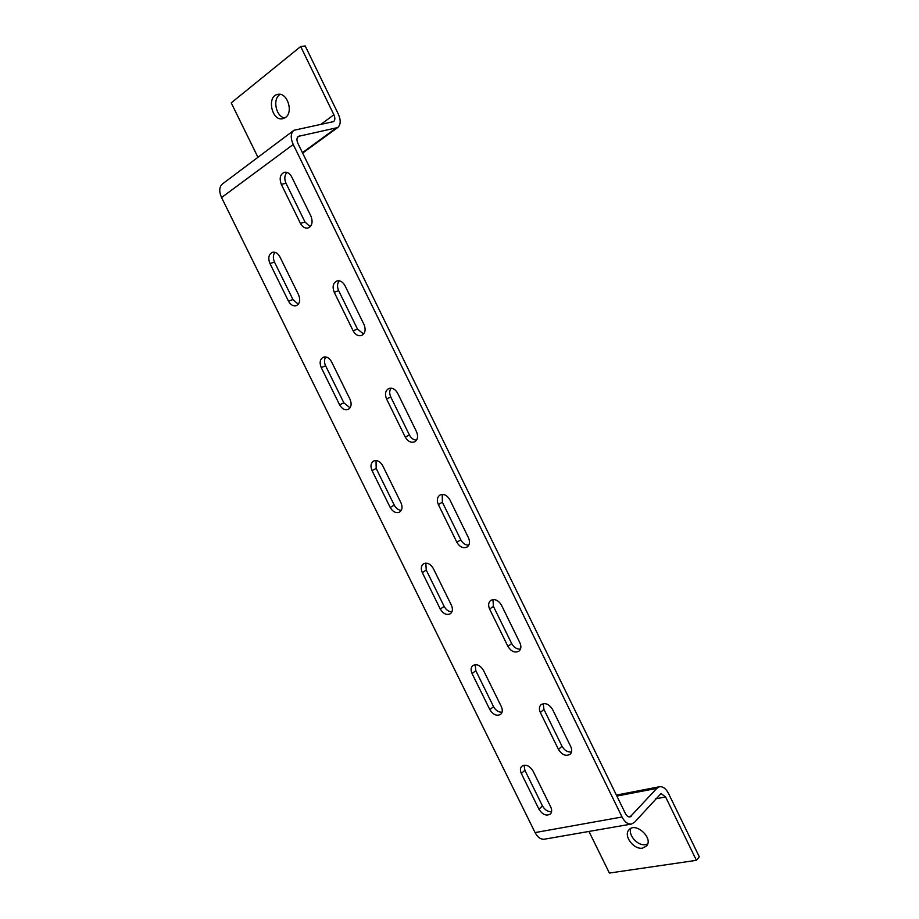 <?xml version="1.0" encoding="UTF-8"?>
<svg xmlns="http://www.w3.org/2000/svg" width="919" height="919" viewBox="0 0 919 919"><rect width="100%" height="100%" fill="white"/><g stroke="black" fill="none" stroke-linecap="round" stroke-linejoin="round"><path stroke-width="1.38" d="M337.664 127.58L298.307 136.38C296.63 137.861 296.515 140.228 297.951 143.49L625.345 813.407C626.701 815.98 628.286 817.152 630.101 816.934L656.763 788.387L659.463 786.744C662.921 786.296 665.953 788.582 668.584 793.614L699.279 856.749L696.407 860.333L665.597 796.968L661.048 793.534L634.627 822.183L631.537 824.033C627.93 824.469 624.759 822.126 622.048 816.991L293.23 144.49C290.37 137.976 290.599 133.244 293.919 130.28L333.586 121.595C335.159 120.205 335.251 117.931 333.873 114.772L300.685 46.536L305.2 45.95L338.238 113.933C341.018 120.24 340.823 124.789 337.664 127.58L302.638 153.094M696.407 860.333L609.377 873.05L588.953 831.442M631.296 824.079L544.519 839.173C540.832 839.633 537.695 837.439 535.088 832.58L221.559 197.551C218.848 191.393 219.181 186.833 222.57 183.857L293.77 130.395M280.238 94.381C272.15 98.379 275.872 117.023 284.867 117.919M300.685 46.536L231.22 102.859L257.952 157.287M285.533 117.471C293.724 112.015 287.21 92.13 277.917 94.347C266.418 95.737 271.576 121.446 282.73 118.735L285.533 117.471M300.421 223.34C302.454 227.027 305.016 228.567 308.095 227.981C312.138 225.948 313.092 222.019 310.967 216.218L291.725 176.93C289.784 173.392 287.348 171.853 284.408 172.29C280.146 174.288 279.123 178.32 281.317 184.386L300.421 223.34L305.016 222.053L310.208 226.706M279.916 256.895C277.894 253.265 275.39 251.726 272.426 252.311C268.681 254.276 267.854 258.009 269.933 263.5L288.463 301.099C290.588 304.878 293.195 306.406 296.286 305.682C299.835 303.695 300.593 300.065 298.583 294.804L279.916 256.895M353.126 330.783C355.435 334.826 358.272 336.388 361.661 335.469C365.234 333.367 366.015 329.726 364.027 324.556L344.993 285.683C342.798 281.8 340.076 280.238 336.825 280.984C333.023 283.063 332.161 286.82 334.217 292.242L353.126 330.783L357.491 329.082L363.614 334.034M331.575 361.833C329.301 357.859 326.544 356.319 323.304 357.204C319.984 359.203 319.295 362.66 321.248 367.589L339.582 404.808C341.971 408.921 344.843 410.46 348.186 409.414C351.311 407.404 351.92 404.05 350.047 399.34L331.575 361.833M405.268 437.111C407.887 441.522 411.023 443.084 414.699 441.786C417.766 439.673 418.375 436.33 416.537 431.758L397.697 393.298C395.216 389.036 392.195 387.462 388.645 388.576C385.348 390.69 384.647 394.148 386.566 398.961L405.268 437.111L409.414 434.997C411.161 438.248 413.516 439.983 416.479 440.19M382.706 465.692C380.144 461.372 377.135 459.822 373.654 461.028C370.771 463.038 370.231 466.232 372.034 470.62L390.196 507.46C392.873 511.917 395.997 513.468 399.57 512.09C402.258 510.091 402.729 507.001 400.983 502.819L382.706 465.692M456.881 542.325C459.822 547.127 463.245 548.677 467.151 546.989C469.735 544.91 470.183 541.865 468.495 537.833L449.851 499.775C447.048 495.134 443.739 493.56 439.937 495.065C437.122 497.156 436.605 500.327 438.363 504.565L456.881 542.325L460.798 539.809C462.785 543.416 465.451 545.208 468.77 545.208M433.32 568.482C430.46 563.818 427.186 562.267 423.498 563.818C421.051 565.782 420.649 568.712 422.315 572.617L440.281 609.079C443.268 613.881 446.645 615.431 450.413 613.72C452.665 611.778 452.998 608.952 451.413 605.242L433.32 568.482M507.954 646.436C511.24 651.617 514.927 653.168 519.017 651.1C521.142 649.113 521.441 646.344 519.901 642.795L501.452 605.139C498.305 600.107 494.721 598.545 490.712 600.429C488.38 602.462 488.023 605.345 489.62 609.079L507.954 646.436L511.653 643.541C513.882 647.47 516.823 649.331 520.453 649.136M483.405 670.238C480.235 665.23 476.72 663.667 472.871 665.551C470.827 667.435 470.562 670.112 472.079 673.57L489.873 709.675C493.181 714.821 496.788 716.372 500.694 714.339C502.567 712.489 502.773 709.916 501.326 706.619L483.405 670.238M558.499 749.49C562.141 755.016 566.07 756.578 570.274 754.166C571.997 752.293 572.169 749.789 570.779 746.665L552.526 709.399C549.011 704.011 545.185 702.438 541.027 704.689C539.131 706.608 538.902 709.227 540.361 712.512L558.499 749.49L561.98 746.217C564.438 750.421 567.62 752.351 571.526 751.995M538.971 809.26C542.589 814.728 546.403 816.302 550.412 813.981C551.94 812.247 552.055 809.915 550.734 806.985L532.997 770.972C529.493 765.63 525.771 764.057 521.808 766.239C520.12 768.02 519.97 770.455 521.349 773.522L538.971 809.26L542.428 805.871C544.783 809.926 547.839 811.868 551.561 811.684M642.588 848.111L646.471 846.043C653.869 838.381 635.603 821.529 628.987 829.834C623.071 835.578 633.777 850.006 642.588 848.111M630.836 828.456C627.918 835.199 637.97 846.284 645.575 844.653L647.631 844.01M286.912 172.393C284.476 175.253 284.166 178.86 285.993 183.237L305.016 222.053M274.942 252.311C272.977 254.977 272.84 258.239 274.505 262.099L292.966 299.548L298.284 304.235M339.26 280.812C337.181 283.5 336.986 286.785 338.663 290.68L357.491 329.082M325.751 356.94C324.131 359.421 324.085 362.373 325.602 365.796L343.867 402.867L350.047 407.829M391.012 388.151C389.357 390.644 389.277 393.596 390.782 396.997L409.414 434.997M376.032 460.545L376.181 468.449L394.262 505.151C396.02 508.379 398.352 510.114 401.27 510.344M442.234 494.411L442.361 502.211L460.798 539.809M425.83 563.129L426.244 570.067L444.141 606.402C446.117 609.94 448.713 611.732 451.941 611.801M492.975 599.579L493.4 606.322L511.653 643.541M475.18 664.678L475.812 670.663L493.526 706.631C495.709 710.444 498.546 712.317 502.038 712.236M543.255 703.644L543.922 709.376L561.98 746.217M524.094 765.194L524.875 770.26L542.428 805.871M333.873 114.772L320.915 124.364M293.23 144.49L221.559 197.551M622.048 816.991L535.088 832.58M665.597 796.968L655.661 798.818M656.763 788.387L616.867 796.072M631.617 816.026L628.205 816.635M299.41 135.897L297.446 137.356M335.688 128.419L302.431 152.669M524.875 770.26L521.349 773.522M543.922 709.376L540.361 712.512M475.812 670.663L472.079 673.57M493.526 706.631L489.873 709.675M493.4 606.322L489.62 609.079M426.244 570.067L422.315 572.617M444.141 606.402L440.281 609.079M442.361 502.211L438.363 504.565M376.181 468.449L372.034 470.62M394.262 505.151L390.196 507.46M390.782 396.997L386.566 398.961M325.602 365.796L321.248 367.589M343.867 402.867L339.582 404.808M338.663 290.68L334.217 292.242M274.505 262.099L269.933 263.5M292.966 299.548L288.463 301.099M285.993 183.237L281.317 184.386M659.463 786.744L616.385 795.084"/></g></svg>
